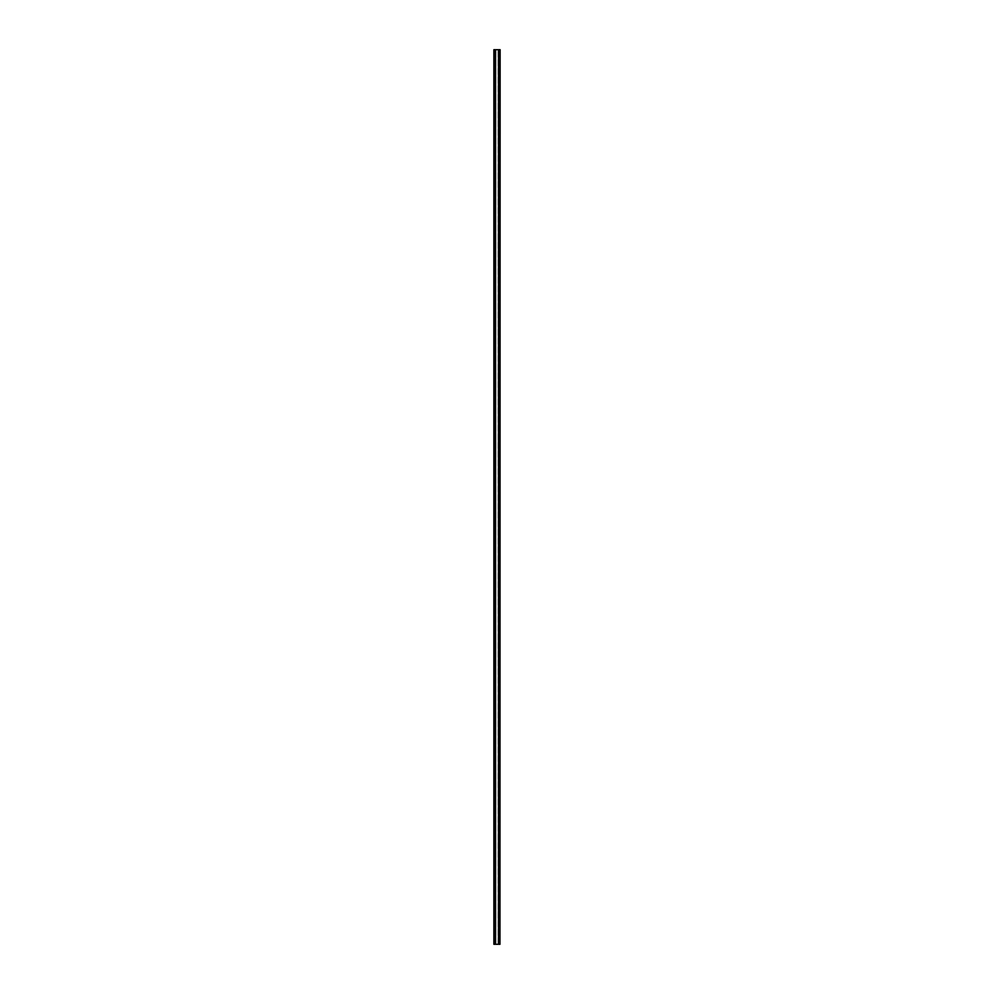 <?xml version="1.0" encoding="UTF-8"?>
<svg xmlns="http://www.w3.org/2000/svg" width="994" height="994" viewBox="0 0 994 994"><rect width="100%" height="100%" fill="white"/><g stroke="black" fill="none" stroke-linecap="round" stroke-linejoin="round"><path stroke-width="0.75" stroke-dasharray="4.97 3.73" d="M493.881 49.7L493.869 944.3L498.441 944.3L498.441 49.7L495.559 49.7L495.559 944.3L500.131 944.3L500.131 49.7L500.119 944.3L498.093 944.3L498.044 49.7L500.119 49.7L498.093 49.7L498.093 944.3L498.491 49.7L498.056 944.3L498.491 49.7L498.491 944.3L498.491 49.7L498.491 944.3L498.491 49.7L498.118 944.3L498.491 49.7L498.491 944.3L498.491 49.7L498.491 944.3L498.491 49.7L498.118 944.3L498.491 49.7L498.491 944.3L498.491 49.7L498.491 944.3L498.491 49.7L498.491 944.3L498.491 49.7L498.491 944.3L498.491 49.7L498.491 944.3L498.441 49.7L495.509 49.7L495.969 944.3L493.881 944.3L493.869 49.7L495.907 49.7L495.509 944.3L495.969 49.7L495.956 944.3L495.956 49.7L495.944 944.3L495.956 49.7L495.944 944.3L495.956 49.7L495.944 944.3L495.882 49.7L493.881 49.7M494.391 944.3L494.465 49.7L494.391 944.3M499.622 944.3L499.609 49.7L499.609 944.3M495.136 944.3L494.838 49.7L495.136 944.3M498.864 944.3L499.162 49.7L498.864 944.3M499.535 49.7L499.535 944.3L499.535 49.7M495.969 944.3L495.969 49.7L495.956 944.3M498.031 944.3L498.031 49.7L498.044 944.3"/><path stroke-width="1.49" d="M499.609 49.7L499.609 944.3L500.131 49.7L499.982 944.3L500.131 49.7L493.869 49.7L493.869 944.3L494.391 49.7M499.609 944.3L499.535 49.7L499.547 944.3L499.535 49.7L499.299 944.3L494.701 944.3L494.701 49.7L499.299 49.7L499.609 944.3L494.391 944.3L494.701 49.7L494.391 944.3M494.453 49.7L494.453 944.3M499.547 944.3L499.547 49.7"/></g></svg>
